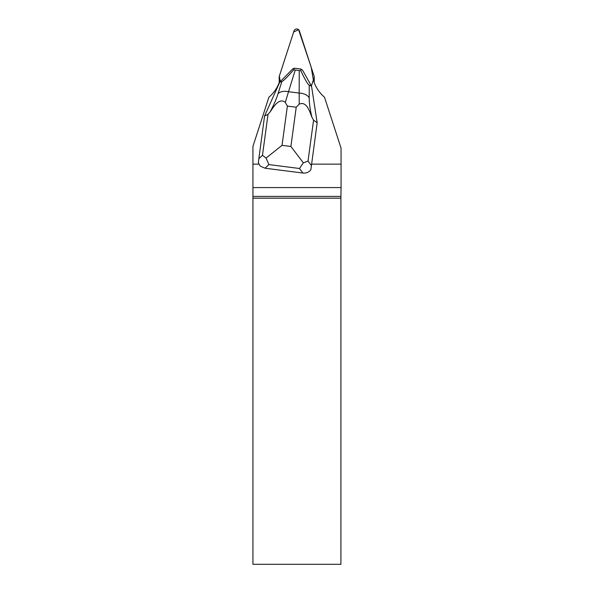 <?xml version="1.0" encoding="UTF-8"?>
<svg xmlns="http://www.w3.org/2000/svg" width="594" height="594" viewBox="0 0 594 594"><rect width="100%" height="100%" fill="white"/><g stroke="black" fill="none" stroke-linecap="round" stroke-linejoin="round"><path stroke-width="0.89" d="M314.226 77.005A2.807 2.725 -0 0 0 314.1 76.18L299.383 30.888A2.807 2.725 -0 0 0 294.023 30.888L279.306 76.18L293.666 31.994L298.604 29.7L311.241 67.397L313.365 80.079L314.1 77.821A2.807 2.725 -0 0 0 314.226 77.005L314.226 81.074A2.807 2.725 180 0 1 314.1 81.898L314.033 82.098M279.373 82.098L279.306 81.898A2.807 2.725 180 0 1 279.18 81.074L279.18 77.005A2.807 2.725 -0 0 0 279.306 77.821L280.041 80.079L279.306 76.18A2.807 2.725 -0 0 0 279.18 77.005M311.62 164.137L317.174 122.75L311.546 86.227L302.628 70.292L300.928 69.045L300.831 70.693C304.878 79.388 307.677 84.222 309.229 85.194L309.199 97.765C309.222 103.423 310.142 109.942 311.961 117.315L313.573 120.129L317.174 122.75L310.877 169.706L311.62 164.137L341.067 164.137L341.053 148.144L324.495 97.201A36.078 35.009 180 0 1 313.773 81.319L313.342 80.012L311.404 85.981M259.081 164.137L258.338 162.444L264.568 116.03L268.035 114.315L270.084 111.962C273.656 105.279 276.299 99.22 278.022 93.785A11.316 7.009 17.2 0 1 288.521 91.714L285.298 102.398L287.37 106.081L282.046 145.337L266.06 158.071L268.904 164.59L265.065 168.213L260.647 166.335A9.051 8.138 -43.3 0 1 259.081 164.137L252.933 164.137L252.933 146.376L268.911 97.201A36.078 35.009 180 0 0 279.633 81.319L280.064 80.012L280.509 81.385M252.933 164.137L252.933 187.578L341.067 187.578L341.067 164.137M252.933 564.3L340.911 564.3L340.911 198.166L252.933 198.166L252.933 564.3M252.933 198.166L252.933 196.399L340.926 196.399L340.911 198.166M252.933 187.578L252.933 196.399M340.926 196.399L341.067 187.578M264.568 116.03L279.744 82.165L292.612 69.015L294.305 68.199L300.928 69.045M266.06 158.071L262.474 155.294L268.035 114.315M310.877 169.706C308.962 172.238 306.318 173.351 302.933 173.047L299.465 168.496L303.348 162.838L290.897 146.466L296.22 107.217L299.22 104.18L299.176 93.072A11.316 7.098 0.2 0 1 309.199 97.765M265.065 168.213L302.933 173.047M311.546 86.227L309.229 85.194M278.022 93.785L281.779 81.682L279.744 82.165M281.779 81.682C283.256 81.103 287.229 77.138 293.681 69.78L294.305 68.199M299.242 70.56L295.248 70.047L288.521 91.714L299.176 93.072L299.242 70.56L300.831 70.693M313.573 120.129L308.011 161.108L303.348 162.838M293.681 69.78L295.248 70.047M285.298 102.398C278.883 97.112 273.062 107.804 270.084 111.962M311.961 117.315C309.912 112.466 306.853 100.661 299.22 104.18M314.1 81.898L314.1 77.821M279.306 77.821L279.306 81.898M258.769 158.791L262.474 155.294M296.22 107.217L287.37 106.081M282.046 145.337L290.897 146.466M299.465 168.496L268.904 164.59M308.011 161.108L311.367 165.511"/></g></svg>
